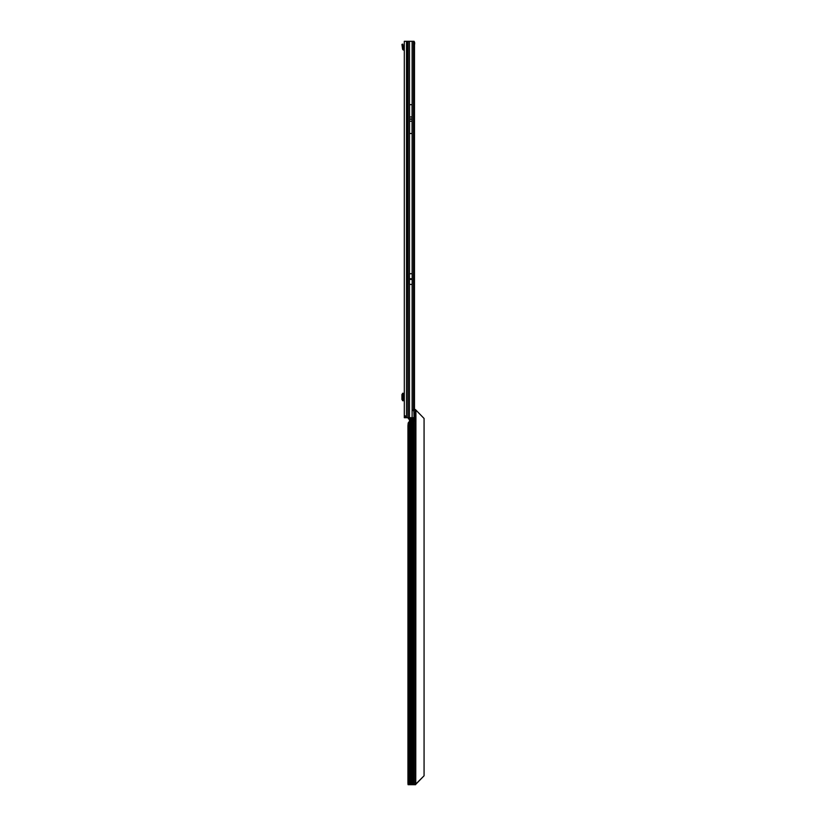 <?xml version="1.0" encoding="UTF-8"?>
<svg xmlns="http://www.w3.org/2000/svg" width="826" height="826" viewBox="0 0 826 826"><rect width="100%" height="100%" fill="white"/><g stroke="black" fill="none" stroke-linecap="round" stroke-linejoin="round"><path stroke-width="1.24" d="M410.945 279.343L410.801 278.754L410.656 279.343L412.164 279.343L412.164 284.392L409.438 284.392L409.438 279.394L412.164 279.394M410.801 119.409L410.801 118.779L410.801 119.409M407.507 417.708L404.306 417.708L404.306 41.3L407.507 41.3L407.941 417.708L407.507 41.3M405.246 417.708L405.246 415.829M409.438 279.394L409.438 273.736L412.164 273.736L412.164 279.343M412.06 104.665L412.06 133.523L409.541 133.523L409.541 104.665L412.06 104.665M407.941 417.708L412.122 417.708L412.122 410.181L413.847 410.181L413.847 43.313L413.568 41.3L407.941 41.3M414.487 409.562L414.487 45.069L413.847 45.069M414.249 413.94L414.704 415.922M413.32 41.3L414.074 41.3L414.704 43.076L413.898 43.344L413.32 41.3M413.847 410.181L414.032 416.882L413.578 417.708L412.122 417.708M414.487 45.069L414.704 43.076M413.836 42.198L414.569 42.105M402.551 393.3L404.306 393.3M402.551 400.703L402.551 393.31L402.551 400.703L404.306 400.703M402.551 393.837L401.932 394.498L401.932 399.505L402.551 400.166M404.306 395.437L403.553 395.437L403.553 398.576L404.306 398.576M404.306 49.178A1.26 1.26 0 0 0 403.997 49.137L402.551 48.858A1.26 1.26 0 0 0 403.8 50.087L404.306 50.396M402.551 48.858L401.932 44.418L402.83 44.119L403.491 48.858M403.491 48.796L402.551 48.796M414.156 414.559L414.156 414.559A1.569 1.105 89.9 0 1 415.23 412.99L414.662 413.072M414.177 414.858A1.569 1.105 89.9 0 0 415.23 416.128L415.23 409.551A1.879 1.332 89.9 0 0 414.435 410.088L413.847 410.088M413.847 409.985A1.879 1.332 -90.1 0 1 414.569 409.551L415.23 409.551L415.23 412.99M415.447 409.541L414.569 409.551M413.971 420.919L415.23 420.919L413.971 420.733L413.971 784.69L415.602 784.7L415.602 416.046L414.662 416.046M414.662 784.7L415.602 784.7L414.569 784.69L415.23 784.69L415.23 420.919L413.971 420.826M414.662 415.87L414.662 413.248M415.602 784.483L424.068 775.79L424.068 418.462L415.602 409.758M411.08 417.708L411.08 784.679L414.569 784.69M409.5 419.567A0.63 0.63 -0 0 0 409.459 419.36L408.529 418.947L409.459 419.371A0.63 0.63 -0 0 1 409.5 419.567L409.5 421.167A0.63 0.63 -0 0 1 409.459 421.363L408.209 422.933L407.941 425.917L407.941 783.316L408.075 784.69L411.08 784.679M407.992 417.708L408.529 418.947M410.77 417.708L410.77 784.679M413.888 410.646L414.435 410.088M409.015 784.69L413.31 784.69M413.971 411.895L413.444 410.532M415.767 784.153L415.912 410.305M424.068 775.79L415.912 783.946M415.096 420.826L415.23 416.128M409.438 278.785L410.656 278.785M410.945 278.785L412.164 278.785M409.438 278.734L412.164 278.734M409.438 279.343L410.656 279.343M409.479 273.736L409.479 41.3M412.122 273.736L412.122 41.3M412.06 116.972L409.541 116.972M412.06 121.205L409.541 121.205M406.506 417.708L406.506 41.3M408.106 417.708L408.106 41.3M409.479 417.708L409.479 284.392M412.122 410.181L412.122 284.392M413.485 41.3L413.485 410.181M403.997 393.3L403.997 395.437M403.997 398.576L403.997 400.703M403.8 393.3L403.8 395.437M403.8 398.576L403.8 400.703M402.902 44.367L402.014 44.656M411.255 417.708L411.255 784.679M412.391 784.679L412.391 417.708M413.62 417.636L413.62 784.69L412.701 784.69M409.459 417.708L409.459 419.36M409.459 421.363L409.459 784.679M410.594 417.708L410.594 784.679M408.581 418.947L408.209 417.708M412.959 784.69L413.888 784.69L413.888 417.161M413.971 416.996L413.971 420.733M409.149 784.69L408.209 784.69L408.209 422.933"/></g></svg>
